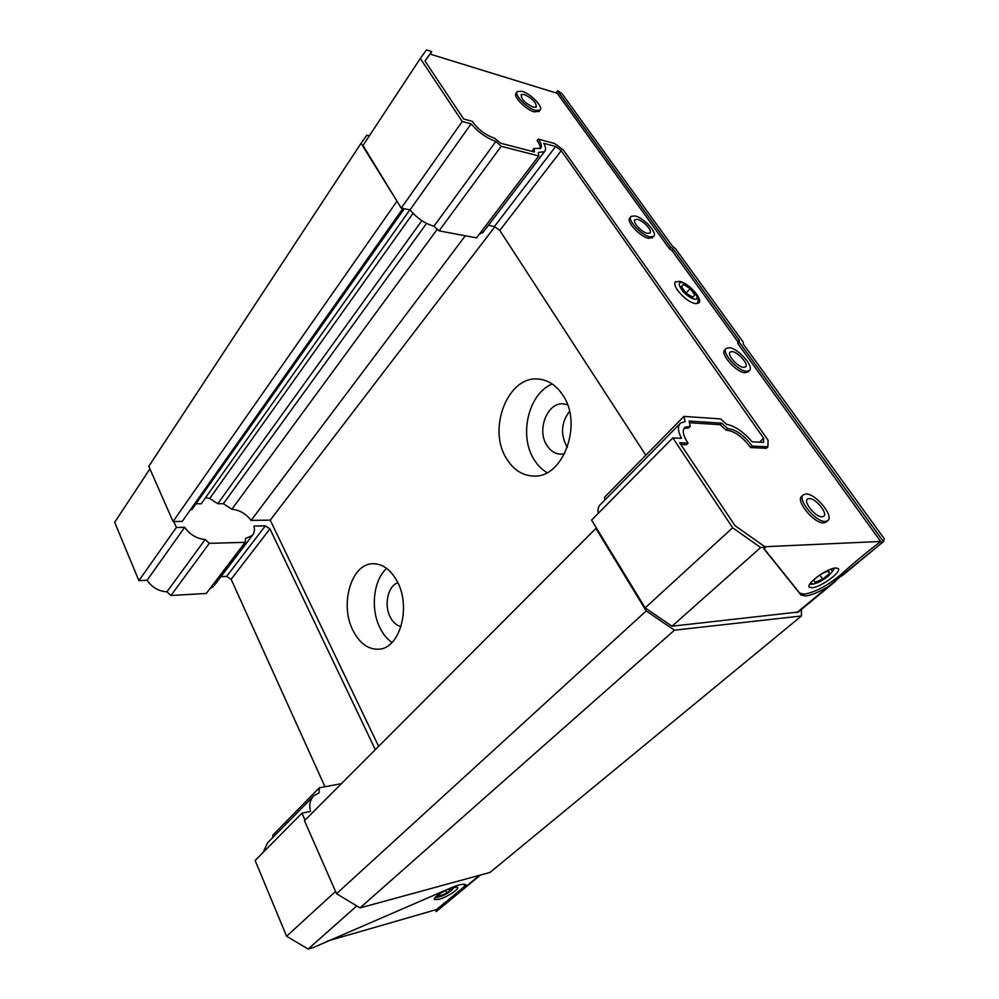 <?xml version="1.0" encoding="UTF-8"?>
<svg xmlns="http://www.w3.org/2000/svg" width="999" height="999" viewBox="0 0 999 999"><rect width="100%" height="100%" fill="white"/><g stroke="black" fill="none" stroke-linecap="round" stroke-linejoin="round"><path stroke-width="1.5" d="M552.222 383.991C528.446 393.606 518.618 435.527 533.966 459.378C537.474 465.172 541.845 469.592 547.052 472.639M562.949 395.317C556.543 385.552 548.513 380.157 538.848 379.121C508.091 374.987 487.125 428.733 506.53 458.603C513.324 469.692 522.227 475.499 533.266 476.048C562.624 478.721 583.279 424.662 562.949 395.317M386.688 568.406C373.326 580.094 370.242 609.278 380.207 628.321C383.329 634.502 387.262 639.223 391.995 642.507M397.14 581.318C390.634 569.517 382.53 563.661 372.852 563.723C351.124 563.623 339.385 604.832 353.097 630.719C359.74 643.506 368.356 649.662 378.921 649.2C399.9 648.588 411.463 606.855 397.14 581.318M569.517 411.401C561.376 422.265 560.377 433.803 566.508 446.041L567.395 447.352M567.532 404.72L563.598 403.883C547.514 401.885 536.426 429.807 546.803 445.267C550.362 450.861 554.969 453.833 560.626 454.183L564.635 453.758M397.864 582.792C387.924 585.764 383.741 605.107 390.309 617.22C393.069 622.464 396.64 625.586 401.024 626.56M378.633 746.34L270.242 520.129L494.83 226.81M596.665 528.421L595.904 528.434L646.216 610.926L674.45 630.182L801.473 615.971L801.385 609.502M369.355 135.802L366.87 135.202L361.026 143.307L397.39 201.848M270.242 520.129L251.099 520.404L465.309 235.764M205.594 497.627L209.728 498.476L217.745 503.721L223.389 503.696L231.868 509.253C239.535 509.977 245.941 513.698 251.099 520.404M409.877 209.84L201.224 503.783L195.929 503.808M190.472 509.702L191.87 509.552L404.295 208.741M402.922 208.479L182.205 521.416L173.052 521.54L396.628 201.686M361.026 143.307L148.801 466.333L173.052 521.54M595.904 528.434L304.47 820.716L336.538 893.693L360.027 907.904L490.01 872.427L801.473 615.971M231.868 509.253L437.275 229.246M674.45 630.182L360.027 907.904M646.216 610.926L336.538 893.693M223.389 503.696L426.573 223.414M217.745 503.721L421.865 220.654M883.441 541.608L884.24 538.723L743.268 344.018L743.368 342.32L675.336 248.439L672.577 246.391L561.962 93.594L557.567 90.797L670.629 247.203L673.388 249.263L739.285 340.347L739.173 342.045L883.441 541.608L828.546 586.401C819.205 592.032 811.538 595.242 805.531 596.003L800.923 594.942L763.948 548.838L765.671 547.302L734.902 525.561L679.67 442.782L688.049 443.156C682.929 435.527 681.917 430.219 685.002 427.235L690.272 426.323L689.06 421.066L721.665 423.164L727.597 428.559C735.988 429.483 744.18 435.314 752.16 446.078L767.906 446.803L768.056 440.197L563.536 150.15L554.682 143.519L538.299 139.111C541.47 143.531 542.232 146.616 540.584 148.389L533.953 148.501L534.403 151.973L500.936 143.307L494.567 138.237C485.564 135.14 478.109 129.508 472.227 121.304L463.661 118.993L424.975 61.014L431.693 51.573L430.606 53.222L431.568 54.545M764.098 548.701L799.699 593.131L804.307 594.205C815.609 592.045 827.759 585.539 840.746 574.687L841.745 576.123M540.147 148.701C540.596 146.728 539.585 144.056 537.125 140.672L538.299 139.111M812.05 587.737L809.44 587.2C805.132 584.278 827.135 568.106 835.726 567.969L838.186 568.518C842.344 571.59 820.679 587.449 812.05 587.737M652.734 237.412L648.701 238.324C639.972 236.913 625.312 220.791 629.982 217.832L630.806 216.858M634.989 215.946C643.756 217.545 658.204 233.416 653.571 236.438L649.974 236.85C641.246 235.414 626.56 219.293 631.231 216.346L634.989 215.946M676.073 281.855L679.495 281.356C688.411 282.505 703.721 299.775 698.626 302.997L695.354 303.509M826.398 521.84L823.7 522.889C814.01 523.863 794.754 500.049 801.96 496.141L803.096 495.117M806.006 494.018C815.733 493.344 834.714 516.758 827.597 520.791L825.349 521.453C815.671 522.415 796.39 498.588 803.571 494.692L806.006 494.018M539.273 111.164L534.365 111.913C525.624 109.74 512.3 95.779 516.296 93.044L516.995 92.058M522.065 91.334C530.831 93.656 543.943 107.405 539.997 110.177L535.501 110.377C526.76 108.192 513.424 94.231 517.407 91.496L522.065 91.334M748.226 371.715L744.892 372.739C735.888 372.29 719.305 353.084 724.987 349.762L725.948 348.763M729.457 347.739C738.498 348.389 754.832 367.307 749.225 370.716L746.328 371.291C737.337 370.829 720.729 351.611 726.398 348.301L729.457 347.739M647.452 233.341C641.633 232.367 631.868 221.641 634.977 219.668L637.474 219.405C643.306 220.454 652.959 231.056 649.874 233.067L647.452 233.341M822.09 516.833C815.634 517.445 802.821 501.61 807.604 499.001L809.202 498.551C815.671 498.064 828.371 513.723 823.613 516.396L822.09 516.833M533.241 107.18C524.987 103.159 520.979 98.963 521.203 94.593L524.288 94.48C532.517 98.514 536.5 102.71 536.263 107.055L533.241 107.18M743.493 367.332C737.487 366.995 726.448 354.22 730.232 351.998L732.242 351.623C738.261 352.048 749.188 364.685 745.441 366.945L743.493 367.332M765.671 547.302L760.664 547.539L732.642 527.759L672.827 437.899L591.583 520.104L645.154 607.879L672.002 626.211L798.351 612.012M679.682 424.013L600.736 504.245C598.413 506.168 597.564 509.228 598.201 513.399M604.957 499.962L604.545 497.277L683.94 416.408L685.127 421.628L680.706 422.977C677.459 425.799 677.734 430.919 681.493 438.324L672.827 437.899M488.399 225.324L494.418 226.511L499.8 230.432L645.816 455.244M479.233 234.303L483.429 231.868M433.966 226.236L495.879 141.446C486.738 138.212 478.471 132.355 471.078 123.876L410.027 209.877C416.933 218.157 424.912 223.601 433.966 226.236L439.036 230.869L476.535 237.849L538.786 155.944L538.311 152.46L544.455 151.698C546.128 150.062 545.904 147.265 543.793 143.319L555.656 146.491L494.418 226.511M410.027 209.877L401.223 208.142L462.237 121.503L420.292 58.491L362.987 145.467L401.223 208.142M760.664 547.539L672.002 626.211M732.642 527.759L645.154 607.879M499.8 230.432L561.238 150.662L763.648 438.236L763.536 442.382L752.122 441.82C743.506 431.88 734.952 426.024 726.46 424.263L720.566 418.906L683.94 416.408M763.648 438.236L759.515 442.182M439.036 230.869L501.223 146.291L538.786 155.944M420.292 58.491L426.473 49.95L431.693 51.573M462.237 121.503L471.078 123.876M495.879 141.446L501.223 146.291M555.656 146.491L561.238 150.662M881.78 542.981L737.786 343.469L737.886 341.77L672.115 250.724L669.342 248.664L557.205 93.294L431.481 54.52L430.606 53.222L425.025 61.064M557.205 93.294L556.468 92.27L557.567 90.797M737.786 343.469L739.173 342.045M737.886 341.77L739.285 340.347M672.115 250.724L673.388 249.263M669.342 248.664L670.629 247.203M764.834 546.715L880.681 541.458C865.883 552.884 852.559 563.96 840.746 574.687M532.954 151.598L532.754 150.075L533.953 148.501M752.16 446.078L750.599 447.577L766.358 448.276L767.906 446.803M750.599 447.577C742.632 436.813 734.452 430.981 726.061 430.082L727.597 428.559M726.061 430.082L720.129 424.687L721.665 423.164M720.129 424.687L689.447 422.752M683.903 428.496L688.711 427.897L690.272 426.323M680.819 444.493L686.463 444.742L688.049 443.156M439.023 899.3L434.528 899.512C432.305 897.926 445.342 889.51 453.146 887.512L457.517 887.349C459.677 888.96 446.84 897.252 439.023 899.3M149.912 468.868L114.673 522.34L138.898 580.656L176.361 527.46L173.764 521.528M176.361 527.46L184.678 527.31L147.09 580.257C152.06 587.437 158.679 591.296 166.958 591.808L205.157 539.497C196.741 538.736 189.91 534.665 184.678 527.31M205.157 539.497L209.291 543.344L245.13 542.332L245.629 538.461L252.198 535.576L214.46 585.139M375.337 749.65L269.955 528.871L265.334 525.849L253.896 526.048C254.957 529.957 254.395 533.129 252.198 535.576M305.032 820.154L301.948 813.149L310.527 811.413C308.853 804.632 310.052 799.337 314.136 795.541L319.006 792.994L319.305 787.799L341.446 783.641M245.13 542.332L206.281 593.456L170.929 595.516L209.291 543.344M209.753 588.898L213.424 586.513M265.334 525.849L226.636 576.398L220.916 576.673M324.962 786.737L231.131 579.283L269.955 528.871M319.305 787.799L272.889 835.089L272.665 837.699M312.812 796.89L267.582 842.844L263.049 852.509M301.948 813.149L255.145 860.501L286.601 936.25L335.539 891.433M286.601 936.25L308.167 949.05L356.768 905.931M308.167 949.05L313.236 947.576L450.512 888.061C458.916 884.565 464.048 883.491 465.909 884.827L465.909 886.575L463.873 888.748L437.175 910.838L436.263 911.587L435.452 909.864M231.131 579.283L226.636 576.398M170.929 595.516L166.958 591.808M147.09 580.257L138.898 580.656M327.46 941.046L436.563 909.552L459.702 890.471C463.012 887.961 464.897 885.963 465.359 884.477M436.563 909.552L437.175 910.838M452.222 887.786L452.834 888.885L451.186 890.671C446.041 894.442 441.196 896.702 436.663 897.439L435.564 897.102M439.423 894.03L437.55 895.616L440.184 896.003L446.853 893.019L450.924 889.61L448.426 889.21M446.853 893.019L445.641 890.484M440.184 896.003L439.298 894.142M696.927 296.715L698.226 299.688L697.677 303.197L696.715 303.609M695.242 303.634C689.322 302.148 683.466 297.727 677.672 290.384C674.687 286.014 673.963 283.104 675.486 281.656M694.717 292.295L696.827 296.291C699.063 302.872 686.975 297.44 681.418 289.298C678.059 283.991 678.533 281.793 682.816 282.692C687.1 284.378 691.058 287.575 694.717 292.295M682.816 282.692L680.044 281.755M694.817 294.992L690.234 288.611L683.528 284.415L681.368 286.588L685.963 293.019L692.707 297.215L694.817 294.992L692.694 297.215M690.234 288.611L686.026 293.057M681.418 286.676L683.528 284.415M830.831 569.193L832.504 571.416L828.296 576.161C822.714 580.544 817.644 583.166 813.086 584.028L810.626 582.904M834.552 568.119L833.765 569.355M819.143 575.412L813.835 579.87L814.897 582.355L822.701 579.17L829.52 573.476L828.546 570.928L821.89 573.638M829.52 573.476L827.921 571.178M822.701 579.17L819.804 574.962M209.728 498.476L413.037 213.336M796.79 612.687L828.546 586.401M800.923 594.942L799.699 593.131M465.909 886.575L479.57 875.274M460.302 891.707L459.702 890.471M652.31 237.912L653.571 236.438M825.948 522.227L827.597 520.791M538.861 111.713L539.997 110.177M747.789 372.152L749.225 370.716M482.617 232.929L544.455 151.698M883.466 541.583L842.931 575.124M835.526 581.256L798.089 612.225M799.862 593.306L801.086 595.117M684.203 428.034L685.002 427.235M436.313 911.55L459.44 892.419M463.873 888.748L480.457 875.024M436.326 897.427L435.289 897.389M452.834 888.885L453.933 887.312M696.827 296.291L698.226 299.688M813.086 584.028L809.602 584.44M832.504 571.416L834.502 568.131"/></g></svg>
